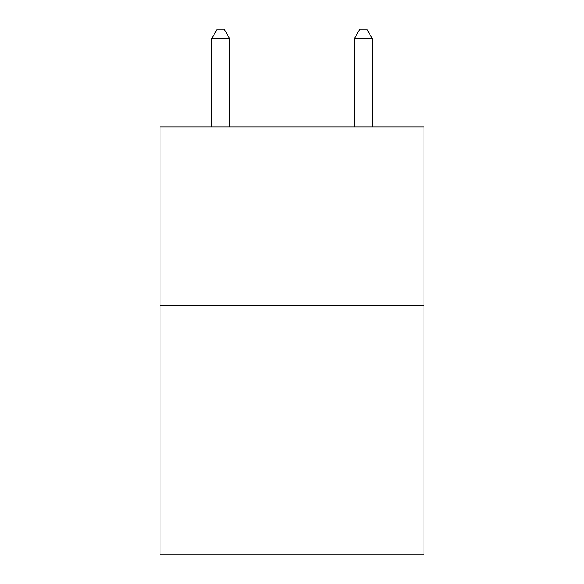 <?xml version="1.0" encoding="UTF-8"?>
<svg xmlns="http://www.w3.org/2000/svg" width="584" height="584" viewBox="0 0 584 584"><rect width="100%" height="100%" fill="white"/><g stroke="black" fill="none" stroke-linecap="round" stroke-linejoin="round"><path stroke-width="0.88" d="M423.933 305.191L423.933 554.8L160.067 554.8L160.067 126.903L423.933 126.903L423.933 305.191L160.067 305.191M229.6 126.903L229.6 38.471L211.766 38.471L211.766 126.903M211.766 38.471L217.117 29.2L224.249 29.2L229.6 38.471M372.234 126.903L372.234 38.471L354.4 38.471L354.4 126.903M354.4 38.471L359.751 29.2L366.883 29.2L372.234 38.471"/></g></svg>
